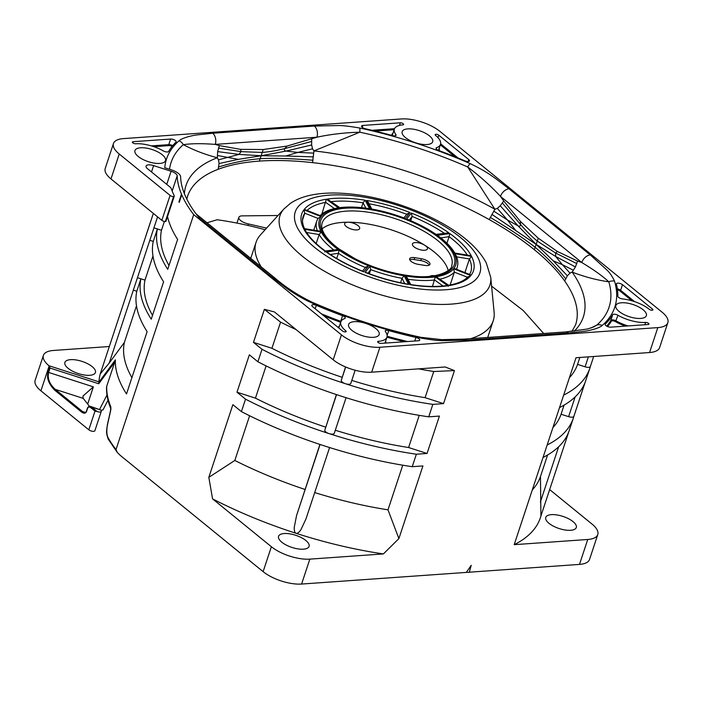 <?xml version="1.0" encoding="UTF-8"?>
<svg xmlns="http://www.w3.org/2000/svg" width="703" height="703" viewBox="0 0 703 703"><rect width="100%" height="100%" fill="white"/><g stroke="black" fill="none" stroke-linecap="round" stroke-linejoin="round"><path stroke-width="1.05" d="M435.965 234.371L436.08 234.749A71.785 28.392 18.3 0 0 406.554 219.16L411.325 213.035L412.125 216.419L410.719 220.68M406.554 219.16L407.52 219.354C418.329 223.73 427.819 228.739 436.001 234.38L448.822 232.834L436.08 234.749M452.451 252.43L452.767 253.045A70.344 27.83 -161.7 0 1 405.051 275.312A70.344 27.83 -161.7 0 1 322.686 232.465L322.361 231.858A70.353 27.83 -161.7 0 1 370.059 209.582A70.353 27.83 -161.7 0 1 452.442 252.43M283.924 208.967A110.564 43.735 18.3 0 0 282.483 233.668A110.564 43.735 18.3 0 0 400.613 299.786A110.564 43.735 18.3 0 0 490.738 277.36L486.309 263.027C474.253 239.749 440.192 218.387 400.763 205.074C378.469 197.684 357.282 193.677 337.22 193.061C327.203 192.789 318.108 193.553 309.918 195.355C302.536 196.945 296.042 199.599 290.436 203.334L283.924 208.967L260.488 234.855A124.906 49.403 18.3 0 0 256.041 242.35A124.906 49.403 18.3 0 0 258.853 262.764A124.906 49.403 18.3 0 0 261.27 266.938M470.694 338.653A124.906 49.403 18.3 0 0 493.216 320.788A124.906 49.403 18.3 0 0 494.112 312.123L490.738 277.36M448.18 270.558A68.191 26.978 18.3 0 0 446.423 265.866A68.191 26.978 18.3 0 0 424.726 245.233A7.9 3.12 -161.7 0 1 427.239 247.623A7.9 3.12 -161.7 0 1 427.415 248.906A7.9 3.12 -161.7 0 1 420.385 249.811A7.9 3.12 -161.7 0 1 412.599 245.242A7.9 3.12 -161.7 0 1 412.424 243.95A7.9 3.12 -161.7 0 1 417.143 242.632A7.9 3.12 -161.7 0 1 424.726 245.233A68.191 26.978 18.3 0 0 348.099 222.21A7.9 3.12 -161.7 0 1 359.488 227.262A7.9 3.12 -161.7 0 1 359.664 228.554A7.9 3.12 -161.7 0 1 352.634 229.459A7.9 3.12 -161.7 0 1 344.848 224.89A7.9 3.12 -161.7 0 1 344.672 223.598A7.9 3.12 -161.7 0 1 348.099 222.21A68.191 26.978 18.3 0 0 322.141 228.879M429.902 276.332A7.9 3.12 -161.7 0 1 434.77 275.725M414.761 257.658L421.413 258.739A7.179 2.838 -161.7 0 1 429.788 263.159A7.179 2.838 -161.7 0 1 429.955 264.337A7.179 2.838 -161.7 0 1 424.867 265.426L418.206 264.346A7.179 2.838 -161.7 0 1 409.831 259.917A7.179 2.838 -161.7 0 1 409.673 258.748A7.179 2.838 -161.7 0 1 414.761 257.658L414.137 259.53L420.789 260.611A7.179 2.838 18.3 0 1 429.173 265.04A7.179 2.838 18.3 0 1 429.217 265.128M414.137 259.53A7.179 2.838 18.3 0 0 409.787 259.829M207.025 222.789L217.122 219.758A166.532 65.871 -161.7 0 1 265.128 229.732M278.001 215.505L241.674 215.874A8.612 3.41 -161.7 0 0 238.853 217.341A8.612 3.41 -161.7 0 0 248.405 223.932L266.595 228.106M491.59 286.139L523.129 310.436L543.683 333.494M330.322 254.495L338.442 253.273L339.057 250.154A71.785 28.392 18.3 0 0 368.574 265.743L365.428 267.527M368.574 265.743L363.803 271.859L363.187 271.42C349.602 265.936 337.756 259.688 327.633 252.667L326.315 252.061L339.057 250.154M365.332 267.483A73.938 29.245 18.3 0 1 338.442 253.273L336.719 258.493M306.64 232.508L319.153 234.538L321.209 231.972A71.785 28.392 18.3 0 0 338.09 249.46L325.348 251.375L324.777 251.999M321.209 231.972L303.907 229.169L305.577 230.751C309.267 237.289 315.84 244.038 325.296 251.006L338.09 249.46M333.565 249.75A73.938 29.245 18.3 0 1 319.153 234.538L316.174 243.546M318.028 218.431L321.139 216.612A71.785 28.392 18.3 0 0 320.858 231.305L303.564 228.493A90.45 35.774 -161.7 0 1 303.916 209.828L321.139 216.612M302.501 220.074L304.777 213.211L303.916 209.828M319.83 215.944C323.547 212.016 329.294 209.389 337.062 208.062L338.872 208.167A71.785 28.392 18.3 0 0 321.508 216.137L304.285 209.353L321.508 216.137M321.86 214.064L326.341 199.23L338.872 208.167M368.53 208.527L369.655 208.905A71.785 28.392 18.3 0 0 339.857 208.018L327.317 199.081L339.777 207.649C348.126 206.603 357.713 206.893 368.53 208.527M339.294 208.668L339.857 208.018M361.474 207.631L363.082 202.789L365.165 200.214L369.655 208.905M404.603 218.202L405.236 218.642A71.785 28.392 18.3 0 0 370.982 209.125L371.544 209.019C382.599 210.944 393.618 214.002 404.603 218.202M406.826 214.327L409.998 212.517A90.45 35.774 -161.7 0 0 366.5 200.434L368.187 202.095L371.782 209.063M440.79 237.904L449.103 236.656L449.779 233.519A90.45 35.774 -161.7 0 1 471.221 255.734L453.927 252.922A71.785 28.392 18.3 0 0 437.038 235.435L449.779 233.519M454.779 253.018C451.475 247.333 446.01 241.683 438.373 236.067L437.038 235.435M467.205 254.873A88.297 34.922 -161.7 0 0 449.103 236.656L446.932 243.247M367.897 273.247L370.727 269.609L369.901 266.261A71.785 28.392 18.3 0 0 404.146 275.778L402.037 278.309L404.761 283.59M365.129 272.386A90.45 35.774 -161.7 0 0 408.628 284.469L407.52 284.082C393.689 281.692 379.884 277.861 366.096 272.562L365.129 272.386L369.901 266.261M400.561 282.764L402.037 278.309A73.938 29.245 18.3 0 1 370.727 269.609L369.347 273.792M410.754 284.601L407.151 277.623L405.473 275.989A71.785 28.392 18.3 0 0 435.28 276.885L447.811 285.813L446.054 285.673C435.904 286.991 424.067 286.622 410.526 284.566L409.963 284.689L405.473 275.989M432.459 286.446L435.28 276.885M468.057 276.648C464.463 280.725 458.005 283.608 448.672 285.277L436.255 276.736A71.785 28.392 18.3 0 0 453.62 268.766L470.843 275.541L467.644 277.325M450.122 285.023L454.393 272.105L453.62 268.766M448.163 286.27L448.786 285.664L436.255 276.736M456.607 256.867L469.428 258.95L471.572 256.402A90.45 35.774 -161.7 0 1 471.212 275.075L453.989 268.291A71.785 28.392 18.3 0 0 454.27 253.59L455.966 255.33C457.961 259.671 458.347 263.739 457.143 267.544A73.938 29.245 18.3 0 1 456.502 269.091M469.314 275.031L470.773 272.052A88.297 34.922 -161.7 0 0 469.428 258.95L464.973 272.421M101.047 410.49L103.06 409.752L108.016 400.183M467.407 572.33L301.596 584.052A28.586 11.31 -161.7 0 1 263.124 571.653L120.38 455.482L117.243 452.38L116.013 449.56L193.712 214.635L341.438 334.856A28.586 11.31 18.3 0 0 379.91 347.256L657.806 327.607A28.586 11.31 18.3 0 0 667.85 322.677A28.586 11.31 18.3 0 0 662.085 312.185L439.876 131.347A28.586 11.31 18.3 0 0 401.404 118.948L123.508 138.596A28.586 11.31 18.3 0 0 113.464 143.526A28.586 11.31 18.3 0 0 119.229 154.019L170.082 195.399A2.856 1.134 18.3 0 0 173.571 196.647A2.856 1.134 18.3 0 0 174.256 196.199A2.856 1.134 18.3 0 0 174.212 195.759A232.254 91.865 -161.7 0 1 171.277 188.659A7.144 2.83 18.3 0 0 169.88 186.919L147.507 168.711A7.144 2.83 -161.7 0 1 146.066 166.093A7.144 2.83 -161.7 0 1 153.606 165.609L171.101 171.251A7.144 2.83 -161.7 0 1 175.688 173.597A7.144 2.83 -161.7 0 1 177.191 175.812A222.965 88.191 18.3 0 0 181.479 194.151L181.752 194.793A222.965 88.191 18.3 0 0 193.712 214.635M568.683 432.073L540.923 515.993A231.533 91.583 -161.7 0 1 514.192 544.676L587.734 539.482A28.586 11.31 18.3 0 0 597.778 534.544L589.536 559.474A28.586 11.31 -161.7 0 1 579.492 564.404L469.288 572.198M86.592 411.378L86.443 411.114C86.197 412.169 85.388 412.564 84.017 412.31L82.471 411.501A0.712 0.457 129.1 0 0 81.724 412.169C84.123 413.724 85.74 413.461 86.592 411.378L87.62 408.258C88.235 406.861 89.316 406.686 90.863 407.74L95.002 411.106L97.023 411.483A3.577 1.415 18.3 0 0 101.267 411.413L94.879 430.728A3.577 1.415 -161.7 0 1 92.409 431.282A3.577 1.415 -161.7 0 1 88.815 429.797L40.915 390.815A28.586 11.31 -161.7 0 1 35.15 380.323L43.393 355.402A28.586 11.31 18.3 0 0 48.99 365.745L50.062 368.064L98.754 383.759L98.807 382.353L115.371 359.883A222.965 88.191 18.3 0 0 126.514 393.952L147.12 331.64A222.965 88.191 -161.7 0 1 136.786 291.27L133.333 290.154L157.569 216.858M110.731 407.872L110.881 406.975A222.965 88.191 -161.7 0 1 106.707 386.325L106.557 387.168C106.346 394.198 107.814 401.501 110.977 409.084M106.707 386.325L114.712 362.124L98.754 383.759M114.712 362.124L115.371 359.883M107.489 424.761L107.383 424.682C106.469 432.143 105.854 432.108 108.253 439.182A2.144 1.801 -29.9 0 1 108.139 437.828C106.636 434.893 106.417 430.535 107.489 424.761L110.696 410.376L110.881 406.975M181.752 194.793L179.239 202.402L178.94 201.743L181.479 194.151M164.388 221.454L161.479 230.259L157.393 228.95A222.965 88.191 18.3 0 0 167.727 269.328L177.622 239.415A222.965 88.191 -161.7 0 1 176.963 238.379A222.965 88.191 -161.7 0 1 167.534 216.524M153.939 227.842L157.393 228.95L153.272 241.419L149.818 240.303M152.973 255.98L144.994 280.11L140.908 278.801A222.965 88.191 18.3 0 0 151.242 319.18L163.606 281.789A222.965 88.191 -161.7 0 1 153.272 241.419M137.454 277.694L140.908 278.801L136.786 291.27M98.807 382.353L98.956 381.852A231.533 91.583 -161.7 0 1 100.248 373.952A231.533 91.583 -161.7 0 1 101.346 370.63M131.9 377.66A218.677 86.495 -161.7 0 1 124.378 342.423L109.237 363.02L133.333 290.154M134.317 270.927A231.533 91.583 18.3 0 0 133.737 272.571L129.616 285.031A231.533 91.583 -161.7 0 0 129.097 286.71L100.257 373.917L109.237 363.02M43.393 355.402A28.586 11.31 18.3 0 1 53.437 350.463L109.325 346.517M89.764 375.297A16.081 6.362 -161.7 0 1 68.129 368.328A16.081 6.362 -161.7 0 1 64.887 362.423A16.081 6.362 -161.7 0 1 70.537 359.655A16.081 6.362 -161.7 0 1 92.172 366.623A16.081 6.362 -161.7 0 1 95.415 372.528A16.081 6.362 -161.7 0 1 89.764 375.297M89.457 406.316L83.244 398.381L82.928 396.105L93.367 386.852L48.621 372.432C47.321 378.557 49.535 384.207 55.273 389.374A0.712 0.457 -50.9 0 0 54.535 390.033C48.525 383.645 46.398 377.704 48.164 372.195L49.816 367.186M101.267 411.413A3.577 1.415 18.3 0 0 101.223 410.904A232.254 91.865 -161.7 0 1 100.863 410.06L90.59 406.439M90.863 407.74A0.712 0.457 -50.9 0 1 91.601 407.072L90.599 406.448C89.351 405.983 88.314 406.501 87.48 407.995L87.62 408.258M549.658 489.587L592.014 524.06A28.586 11.31 18.3 0 1 597.778 534.544M266.103 365.903L255.435 398.153L236.99 392.204L245.532 399.163L241.41 411.624L232.869 404.673L208.826 477.346L212.561 498.866L271.367 546.723A28.586 11.31 18.3 0 0 309.838 559.131L383.39 553.929L398.891 538.603L422.925 465.931L412.239 466.687L416.361 454.226L427.055 453.47L439.419 416.079L428.725 416.835L432.846 404.374L443.54 403.619L454.454 370.595L445.219 366.984L371.667 372.186A28.586 11.31 -161.7 0 1 333.196 359.787L274.39 311.921L264.39 309.338L253.475 342.352L262.017 349.312A231.533 91.583 18.3 0 0 345.516 383.75A5 1.977 -161.7 0 1 342.308 382.107A5 1.977 -161.7 0 1 341.289 380.305L345.542 366.94M514.192 544.676L576.012 357.739L649.563 352.537A28.586 11.31 -161.7 0 0 659.607 347.598L667.85 322.677M466.388 572.304L471.221 565.309L469.235 572.383L466.388 572.304M418.593 368.864A218.677 86.495 18.3 0 0 433.751 371.5L454.454 370.595M350.797 383.407L355.156 370.235L350.806 383.372A5 1.977 -161.7 0 1 350.797 383.407A5 1.977 -161.7 0 1 349.039 384.277A5 1.977 -161.7 0 1 345.516 383.75A231.533 91.583 18.3 0 0 432.846 404.374M443.54 403.619L425.095 397.67A218.677 86.495 -161.7 0 1 424.498 397.582A218.677 86.495 -161.7 0 1 351.79 380.402M425.095 397.67L433.751 371.5M262.017 349.312L257.896 361.773L249.354 354.822L236.99 392.204M428.725 416.835A231.533 91.583 -161.7 0 1 341.394 396.211A231.533 91.583 -161.7 0 1 257.896 361.773M334.312 433.259L346.069 397.696L334.32 433.224A5 1.977 -161.7 0 1 334.312 433.259A5 1.977 -161.7 0 1 332.554 434.129A5 1.977 -161.7 0 1 329.03 433.602A5 1.977 -161.7 0 1 325.823 431.958A5 1.977 -161.7 0 1 324.804 430.157L336.403 394.576M325.638 427.134A218.677 86.495 -161.7 0 1 255.971 398.425A218.677 86.495 -161.7 0 1 255.435 398.153M245.532 399.163A231.533 91.583 18.3 0 0 329.03 433.602A231.533 91.583 18.3 0 0 416.361 454.226M412.239 466.687A231.533 91.583 -161.7 0 1 324.909 446.062A231.533 91.583 -161.7 0 1 241.41 411.624M306.104 518.55L329.584 447.547L305.998 518.867L300.954 529.658C298.977 532.47 297.343 533.691 296.06 533.305C294.785 532.865 294.179 530.923 294.223 527.478L296.578 515.484L319.918 444.428M249.609 415.754L234.82 460.465A218.677 86.495 -161.7 0 0 305.032 489.455M208.826 477.346L234.82 460.465M383.39 553.929A231.533 91.583 -161.7 0 1 296.06 533.305A231.533 91.583 -161.7 0 1 212.561 498.866M303.432 549.184A16.081 6.362 -161.7 0 1 281.798 542.206A16.081 6.362 -161.7 0 1 278.555 536.31A16.081 6.362 -161.7 0 1 284.205 533.533A16.081 6.362 -161.7 0 1 305.84 540.51A16.081 6.362 -161.7 0 1 309.083 546.407A16.081 6.362 -161.7 0 1 303.432 549.184M345.718 330.779A2.144 0.852 -161.7 0 1 346.148 331.561A2.144 0.852 -161.7 0 1 344.663 331.895A2.144 0.852 -161.7 0 1 342.51 330.999L312.527 306.605A3.577 1.415 -161.7 0 1 311.807 305.295A3.577 1.415 -161.7 0 1 316.324 305.33A237.254 93.842 18.3 0 0 342.563 315.7A3.577 1.415 -161.7 0 1 344.532 316.763A3.577 1.415 -161.7 0 1 345.252 318.072A3.577 1.415 -161.7 0 1 344.681 318.556A24.297 9.614 18.3 0 0 340.823 321.86A24.297 9.614 18.3 0 0 345.718 330.779L345.331 331.939M420.992 337.326A8.216 1.995 102.1 0 1 421.633 338.196C431.396 339.883 438.461 340.709 442.837 340.656L466.968 340.155A8.216 5.439 -94 0 0 464.024 339.127L441.748 339.637L420.992 337.326C383.689 329.259 347.396 317.554 312.106 302.228A8.216 1.714 113.6 0 0 311.192 302.598C303.353 299.355 291.552 291.912 286.49 288.212L272.307 277.413L199.283 217.992A219.389 86.777 -161.7 0 1 180.609 176.725A10.721 4.244 18.3 0 0 178.36 173.404A10.721 4.244 18.3 0 0 171.479 169.889L164.774 167.718A236.059 93.367 -161.7 0 1 179.063 140.785C182.077 137.77 192.886 135.389 196.937 134.923L212.71 133.236A8.216 5.439 -94 0 1 215.259 144.396C202.183 143.386 191.541 143.474 183.325 144.669A8.216 7.346 -131.2 0 0 179.063 140.785M602.251 325.419C599.721 328.108 589.984 330.524 584.624 331.245L568.604 332.967A8.216 5.439 86 0 0 565.66 331.939L587.488 329.004L593.42 327.027L596.821 325.076A8.216 7.346 48.8 0 1 602.251 325.419A236.059 93.367 -161.7 0 0 614.545 281.147C612.26 276.305 609.677 272.544 606.786 269.873L590.274 254.925L509.016 188.799L495.439 178.43C490.668 175.232 485.501 170.899 470.122 163.606A8.216 1.714 -66.4 0 0 467.715 166.971L494.894 209.222L489.218 219.582A204.38 80.845 -161.7 0 1 534.412 249.758A204.38 80.845 -161.7 0 1 564.676 280.998A204.38 80.845 -161.7 0 1 575.616 324.742L571.952 331.421M359.681 128.016A8.216 1.995 -77.9 0 1 359.804 132.19C344.549 132.656 330.243 134.326 316.886 137.217A8.216 5.439 -94 0 0 314.338 126.048L338.459 125.547C342.827 125.494 349.901 126.32 359.681 128.016A236.059 93.367 -161.7 0 1 470.122 163.606M643.122 309.751A16.081 6.362 -161.7 0 1 646.356 315.647A16.081 6.362 -161.7 0 1 635.231 318.134A16.081 6.362 -161.7 0 1 619.071 311.447A16.081 6.362 -161.7 0 1 615.828 305.55A16.081 6.362 -161.7 0 1 626.953 303.063A16.081 6.362 -161.7 0 1 643.122 309.751M429.445 135.864A16.081 6.362 -161.7 0 1 432.688 141.76A16.081 6.362 -161.7 0 1 421.563 144.247A16.081 6.362 -161.7 0 1 405.403 137.56A16.081 6.362 -161.7 0 1 402.16 131.663A16.081 6.362 -161.7 0 1 413.285 129.176A16.081 6.362 -161.7 0 1 429.445 135.864M162.244 154.757A16.081 6.362 -161.7 0 1 165.486 160.653A16.081 6.362 -161.7 0 1 154.361 163.14A16.081 6.362 -161.7 0 1 138.192 156.453A16.081 6.362 -161.7 0 1 134.95 150.556A16.081 6.362 -161.7 0 1 146.083 148.069A16.081 6.362 -161.7 0 1 162.244 154.757M375.912 328.644A16.081 6.362 -161.7 0 1 379.154 334.54A16.081 6.362 -161.7 0 1 368.029 337.027A16.081 6.362 -161.7 0 1 351.86 330.34A16.081 6.362 -161.7 0 1 348.618 324.443A16.081 6.362 -161.7 0 1 359.751 321.956A16.081 6.362 -161.7 0 1 375.912 328.644M652.472 309.083A2.144 0.852 -161.7 0 1 652.902 309.874A2.144 0.852 -161.7 0 1 651.417 310.208A2.144 0.852 -161.7 0 1 649.264 309.311A24.297 9.614 18.3 0 0 622.524 298.916A3.577 1.415 -161.7 0 1 618.57 297.387A3.577 1.415 -161.7 0 1 617.823 296.244A237.254 93.842 18.3 0 0 616.417 284.109A3.577 1.415 -161.7 0 1 616.426 283.757A3.577 1.415 -161.7 0 1 618.895 283.204A3.577 1.415 -161.7 0 1 622.489 284.689L652.472 309.083L652.085 310.251M645.626 322.422A2.144 0.852 -161.7 0 1 648.509 323.354A2.144 0.852 -161.7 0 1 648.939 324.136A2.144 0.852 -161.7 0 1 648.184 324.505L610.696 327.159A3.577 1.415 -161.7 0 1 605.889 325.612A3.577 1.415 -161.7 0 1 605.169 324.303A3.577 1.415 -161.7 0 1 605.327 324.048A237.254 93.842 18.3 0 0 612.682 314.751A3.577 1.415 -161.7 0 1 617.963 315.278A24.297 9.614 18.3 0 0 645.626 322.422L644.853 324.742M395.807 134.484A3.577 1.415 -161.7 0 1 396.017 135.284A3.577 1.415 -161.7 0 1 392.59 135.626A237.254 93.842 18.3 0 0 365.358 128.763A3.577 1.415 -161.7 0 1 362.309 127.384A3.577 1.415 -161.7 0 1 361.588 126.074A3.577 1.415 -161.7 0 1 362.836 125.45L400.332 122.805A2.144 0.852 -161.7 0 1 403.214 123.737A2.144 0.852 -161.7 0 1 403.645 124.519A2.144 0.852 -161.7 0 1 402.898 124.888A24.297 9.614 18.3 0 0 394.357 129.088A24.297 9.614 18.3 0 0 395.807 134.484L395.367 135.793M435.596 135.433A2.144 0.852 -161.7 0 1 435.166 134.642A2.144 0.852 -161.7 0 1 436.642 134.308A2.144 0.852 -161.7 0 1 438.804 135.204L468.778 159.599A3.577 1.415 -161.7 0 1 469.499 160.908A3.577 1.415 -161.7 0 1 464.991 160.873A237.254 93.842 18.3 0 0 438.751 150.504A3.577 1.415 -161.7 0 1 436.783 149.44A3.577 1.415 -161.7 0 1 436.062 148.131A3.577 1.415 -161.7 0 1 436.625 147.648A24.297 9.614 18.3 0 0 440.491 144.343A24.297 9.614 18.3 0 0 435.596 135.433M132.805 142.85A2.144 0.852 -161.7 0 1 132.375 142.068A2.144 0.852 -161.7 0 1 133.122 141.698L170.618 139.045A3.577 1.415 -161.7 0 1 175.425 140.591A3.577 1.415 -161.7 0 1 176.145 141.909A3.577 1.415 -161.7 0 1 175.987 142.155A237.254 93.842 18.3 0 0 168.623 151.461A3.577 1.415 -161.7 0 1 163.351 150.925A24.297 9.614 18.3 0 0 135.688 143.781A2.144 0.852 -161.7 0 1 132.805 142.85M385.516 331.728A3.577 1.415 -161.7 0 1 385.297 330.92A3.577 1.415 -161.7 0 1 388.715 330.577A237.254 93.842 18.3 0 0 415.956 337.44A3.577 1.415 -161.7 0 1 419.006 338.82A3.577 1.415 -161.7 0 1 419.726 340.138A3.577 1.415 -161.7 0 1 418.47 340.753L380.982 343.398A2.144 0.852 -161.7 0 1 378.1 342.475A2.144 0.852 -161.7 0 1 377.66 341.684A2.144 0.852 -161.7 0 1 378.416 341.315A24.297 9.614 18.3 0 0 386.958 337.124A24.297 9.614 18.3 0 0 385.516 331.728M174.256 196.199L166.013 221.12A2.856 1.134 -161.7 0 1 165.328 221.577A2.856 1.134 -161.7 0 1 161.839 220.329L110.986 178.94A28.586 11.31 -161.7 0 1 105.222 168.456L113.464 143.526M165.328 221.577L173.571 196.647M133.737 272.571A231.533 91.583 18.3 0 0 133.219 274.249A5 1.977 -161.7 0 1 133.236 274.214L145.591 236.841M150.802 221.076A231.533 91.583 18.3 0 0 150.222 222.719A231.533 91.583 18.3 0 0 149.713 224.398A5 1.977 -161.7 0 1 149.721 224.362L153.342 213.413M149.713 224.398L145.591 236.858A231.533 91.583 -161.7 0 1 146.101 235.18L150.222 222.719M168.992 265.497A218.677 86.495 -161.7 0 1 161.479 230.259M152.507 315.348A218.677 86.495 -161.7 0 1 144.994 280.11M136.487 305.831L124.378 342.423M563.648 395.121A231.533 91.583 18.3 0 0 589.879 368.117A231.533 91.583 18.3 0 0 590.379 366.456A5 1.977 -161.7 0 1 590.379 366.474A5 1.977 -161.7 0 1 588.622 367.335A5 1.977 -161.7 0 1 585.098 366.808L577.558 364.382A218.677 86.495 -161.7 0 1 569.404 377.713M589.879 368.117L585.757 380.578A231.533 91.583 -161.7 0 1 559.526 407.591M547.162 444.973A231.533 91.583 18.3 0 0 573.384 417.969A231.533 91.583 18.3 0 0 573.894 416.308A5 1.977 -161.7 0 1 573.885 416.325A5 1.977 -161.7 0 1 572.128 417.187A5 1.977 -161.7 0 1 568.613 416.659L561.073 414.234A218.677 86.495 -161.7 0 1 552.918 427.565M573.384 417.969L569.263 430.429A231.533 91.583 -161.7 0 1 543.041 457.442M540.923 515.993L540.466 476.546A218.677 86.495 -161.7 0 1 532.312 489.886M573.05 521.617A16.081 6.362 -161.7 0 1 576.293 527.514A16.081 6.362 -161.7 0 1 565.159 530A16.081 6.362 -161.7 0 1 548.999 523.322A16.081 6.362 -161.7 0 1 545.756 517.417A16.081 6.362 -161.7 0 1 556.881 514.939A16.081 6.362 -161.7 0 1 573.05 521.617M540.466 476.546L547.602 454.973M561.073 414.234L564.087 405.121M577.558 364.382L579.852 357.467M340.999 321.42A3.577 1.415 18.3 0 0 340.727 321.315L342.563 315.7M219.424 145.609L240.611 149.37L263.186 149.528L286.947 146.092L316.886 137.217L215.259 144.396L219.424 145.609L217.64 151.611L217.341 157.744C205.074 154.546 193.738 150.196 183.325 144.669A230.646 91.232 -161.7 0 0 169.546 169.265M186.831 199.125L187.525 196.392A204.38 80.845 -161.7 0 1 218.141 169.3L219.046 163.535L218.501 159.827L217.341 157.744A209.266 82.769 18.3 0 0 184.388 193.694M564.676 280.998L567.356 275.796L569.984 273.115L572.154 272.105L575.432 266.938L577.515 261.024L581.759 262.527A8.216 5.237 -50.9 0 1 590.274 254.925M218.141 169.3A204.38 80.845 -161.7 0 1 259.354 161.101A204.38 80.845 -161.7 0 1 312.51 162.63L313.96 150.908A209.266 82.769 18.3 0 1 494.894 209.222L497.32 208.378L500.255 205.759L503.726 200.979L500.492 196.392L581.759 262.527C593.367 269.469 602.383 275.892 608.833 281.815C596.68 280.066 584.448 276.824 572.154 272.105A209.266 82.769 18.3 0 1 574.246 331.183M590.995 328.002L596.821 325.076A230.646 91.232 -161.7 0 0 608.833 281.815A8.216 7.276 -16.4 0 1 614.545 281.147M503.726 200.979L520.308 221.313L538.243 238.185L557.365 251.463L577.515 261.024M509.016 188.799A8.216 5.237 -50.9 0 0 500.501 196.392C490.958 186.128 480.035 176.321 467.715 166.971A230.646 91.232 -161.7 0 0 359.804 132.19L313.96 150.908L312.519 148.799L311.649 144.967L311.693 139.089M500.255 205.759L518.067 225.874L536.187 244.416L535.071 247.228C524.57 238.915 509.622 228.967 490.228 217.376M569.984 273.115L562.347 264.671L553.287 260.866L536.187 244.416L491.915 214.397M573.261 270.18L562.347 264.671L555.678 256.481L536.187 244.416L538.243 238.185M259.354 161.101L261.121 155.758L238.352 159.361L219.046 163.535M464.024 339.127L565.66 331.939M312.106 302.228C298.09 295.357 285.761 287.342 275.119 278.203L275.119 278.203A8.216 5.237 129.1 0 0 272.307 277.413M313.459 153.113L297.844 152.419L285.761 156.004L261.121 155.758L263.186 149.528M217.64 151.611L239.002 154.414L261.121 155.758L286.033 151.083C284.346 150.767 283.95 149.924 284.847 148.553L286.947 146.092M628.13 325.928A24.297 9.614 -161.7 0 1 616.109 320.893A3.577 1.415 18.3 0 0 612.032 319.839A3.577 1.415 18.3 0 0 610.828 320.348L612.682 314.751M436.625 147.648L436.229 148.86M296.104 329.593A218.677 86.495 18.3 0 1 280.576 322.132L264.39 309.338M342.124 377.283A218.677 86.495 -161.7 0 1 272.456 348.574A218.677 86.495 -161.7 0 1 271.92 348.301L253.475 342.352M280.576 322.132L271.92 348.301M110.459 411.369L110.74 407.819M314.698 492.566A218.677 86.495 -161.7 0 0 387.994 509.833L398.891 538.603M387.994 509.833L402.757 465.193M427.055 453.47L408.601 447.521A218.677 86.495 -161.7 0 1 408.012 447.433A218.677 86.495 -161.7 0 1 335.305 430.254M408.601 447.521L419.243 415.341M409.278 220.074L412.125 216.419A88.297 34.922 -161.7 0 1 444.129 233.15M411.325 213.035A90.45 35.774 -161.7 0 1 448.822 232.834M297.439 227.807A97.242 38.463 18.3 0 0 410.93 287.738A97.242 38.463 18.3 0 0 477.697 257.087A97.242 38.463 18.3 0 0 364.198 197.156A97.242 38.463 18.3 0 0 297.439 227.807M363.803 271.859A90.45 35.774 -161.7 0 1 326.315 252.061M325.348 251.375A90.45 35.774 -161.7 0 1 303.907 229.169M303.564 228.493L320.858 231.305M304.285 209.353A90.45 35.774 -161.7 0 1 326.341 199.23M327.317 199.081A90.45 35.774 -161.7 0 1 365.165 200.214M409.998 212.517L405.236 218.642M366.5 200.434L370.982 209.125M453.927 252.922L471.221 255.734M408.628 284.469L404.146 275.778M447.811 285.813A90.45 35.774 -161.7 0 1 409.963 284.689M470.843 275.541A90.45 35.774 -161.7 0 1 448.786 285.664M471.212 275.075L453.989 268.291M471.572 256.402L454.27 253.59M450.148 254.591A68.191 26.978 -161.7 0 1 451.686 265.743C453.066 268.59 440.377 279.504 412.45 276.059C392.819 273.898 373.715 268.142 355.12 258.792L338.864 248.827C331.359 243.22 326.289 237.86 323.652 232.746C321.728 228.853 321.245 225.575 322.202 222.913A68.191 26.978 -161.7 0 1 382.915 215.1A68.191 26.978 -161.7 0 1 450.148 254.591M421.413 258.739L420.789 260.611M248.405 223.932L247.913 225.417M304.504 228.668C302.404 224.011 301.939 219.995 303.116 216.603A88.297 34.922 -161.7 0 1 304.777 213.211L317.984 218.413M313.819 229.96L316.745 221.111A73.938 29.245 18.3 0 0 317.229 230.514M307.22 210.32A88.297 34.922 -161.7 0 1 325.726 202.385L334.426 208.58M331.306 201.603A88.297 34.922 -161.7 0 1 363.082 202.789L365.841 208.141M369.057 203.773A88.297 34.922 -161.7 0 1 406.729 214.292M407.995 279.267A73.938 29.245 18.3 0 0 434.595 279.987L443.057 286.016M440.025 279.1A73.938 29.245 18.3 0 0 454.393 272.105L467.477 277.263M99.615 409.348L106.997 394.972M87.682 404.049L93.367 386.852M48.164 372.195L48.621 372.432L50.062 368.064M116.013 449.56A222.965 88.191 -161.7 0 1 108.139 437.828M177.191 175.812L172.156 191.023M48.99 365.745L98.956 381.852M40.915 390.815L49.148 365.903M54.535 390.033L81.724 412.169M95.002 411.106L88.815 429.797M83.244 398.381L55.273 389.374L82.471 411.501L85.204 412.389M97.023 411.483L91.601 407.072L100.863 410.06M587.734 539.482L579.492 564.404M301.596 584.052L309.838 559.131M657.806 327.607L649.563 352.537M371.667 372.186L379.91 347.256M345.683 367.001L341.289 380.305M336.552 394.629L324.804 430.157M320.067 444.481L296.578 515.484M271.367 546.723L263.124 571.653M341.438 334.856L333.196 359.787M421.633 338.196A236.059 93.367 -161.7 0 1 311.192 302.598M466.968 340.155L568.604 332.967M314.338 126.048L212.71 133.236M151.505 171.963L153.606 165.609M171.101 171.251L166.76 184.379M170.082 195.399L161.839 220.329M110.986 178.94L119.229 154.019M129.097 286.71L133.219 274.249M588.385 356.86L585.098 366.808M575.142 396.905L568.613 416.659M558.657 446.757L540.387 501.986M338.828 328.002A24.297 9.614 -161.7 0 1 338.96 327.466L340.823 321.86M340.674 322.299A2.856 1.134 18.3 0 0 340.375 322.185L340.727 321.315A237.254 93.842 -161.7 0 1 321.394 313.819M315.19 308.766L316.324 305.33M338.222 327.51A25.009 9.895 -161.7 0 1 339.496 325.867M340.375 322.185A237.966 94.132 -161.7 0 1 323.881 315.84M502.408 203.035L520.58 224.529C526.6 231.436 532.206 236.981 537.408 241.147L555.581 253.01L557.365 251.463M575.432 266.938L555.678 256.481L555.581 253.01L576.891 263.651M497.32 208.378L507.425 219.969L518.067 225.874C519.666 226.551 520.501 226.102 520.58 224.529L520.308 221.313M515.378 230.013L507.425 219.969L494.016 211.295M312.51 162.63A204.38 80.845 -161.7 0 1 489.218 219.582M567.356 275.796L553.287 260.866M565.59 278.722C556.266 266.929 546.09 256.428 535.071 247.228L534.412 249.758M313.063 160.266C290.893 158.456 273.326 157.929 260.347 158.685C246.393 159.836 232.535 162.586 218.756 166.936M217.517 155.512L238.352 159.361M218.378 148.096L241.085 151.646L239.002 154.414L218.501 159.827M240.611 149.37L241.085 151.646L262.087 152.41C268.555 151.997 276.138 150.714 284.847 148.553L311.473 141.523M312.519 148.799L297.844 152.419L286.033 151.083L311.649 144.967M313.397 156.866L285.761 156.004M634.545 301.622L620.635 290.295L622.489 284.689M617.48 289.856A2.856 1.134 18.3 0 1 619.897 290.954A0.712 0.457 129.1 0 0 620.635 290.295A3.577 1.415 18.3 0 0 617.339 288.863M619.897 290.954L632.015 300.822M617.963 315.278L615.512 321.649A2.856 1.134 18.3 0 0 612.26 320.814A2.856 1.134 18.3 0 0 611.294 321.218A237.966 94.132 -161.7 0 1 607.577 326.57M611.294 321.218A0.712 0.65 30.2 0 1 610.828 320.348A237.254 93.842 -161.7 0 1 606.724 326.166M605.142 324.593L605.327 324.048M625.582 326.104A25.009 9.895 -161.7 0 1 615.512 321.649M392.327 135.556A24.297 9.614 -161.7 0 1 392.502 134.695L394.357 129.088M400.332 122.805L399.471 125.406M362.221 127.313L362.836 125.45M394.515 128.693L371.922 130.292M391.545 135.336A25.009 9.895 -161.7 0 1 393.03 133.087M375.077 131.048L394.155 129.703M437.987 137.656L438.804 135.204M440.491 144.343L438.637 149.95A24.297 9.614 -161.7 0 1 438.461 150.398M439.173 148.342A25.009 9.895 -161.7 0 1 439.155 150.653M440.333 144.827L454.973 156.743M458.066 157.999L440.632 143.807M468.778 159.599L468.145 161.532M132.753 142.814L133.122 141.698M153.86 146.69L168.984 145.626A2.856 1.134 18.3 0 1 172.121 146.4M170.618 139.045L168.764 144.651L151.33 145.881M172.736 145.644A3.577 1.415 18.3 0 0 168.764 144.651A0.712 0.475 -94 0 0 168.984 145.626M387.125 335.393L388.715 330.577M386.958 337.124L385.103 342.73A24.297 9.614 -161.7 0 1 384.945 343.117M378.416 341.315L378.047 342.431M385.631 341.122A25.009 9.895 -161.7 0 1 385.701 343.064M404.427 341.746A237.966 94.132 -161.7 0 1 386.94 337.176M407.538 341.526A237.254 93.842 -161.7 0 1 387.133 336.262M414.77 341.008L415.956 337.44M487.706 337.449L493.216 320.788M250.743 258.37L256.041 242.35M238.853 217.341L236.955 223.088M365.745 266.947L362.484 271.138M318.239 218L316.745 221.111M407.142 213.756L403.891 217.93M456.616 269.135L457.143 267.544M86.443 411.114L87.48 408.004M177.613 239.424L176.963 238.379M593.675 356.483L590.379 366.474M585.168 382.221L573.885 416.325M196.058 213.861L275.119 278.203M108.253 439.182L117.243 452.38M110.433 411.053L107.383 424.682M102.998 409.963L107.041 402.09"/></g></svg>
